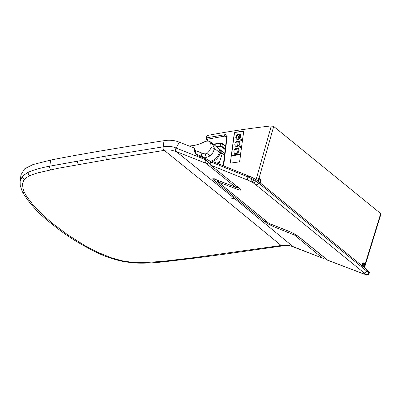 <?xml version="1.0" encoding="UTF-8"?>
<svg xmlns="http://www.w3.org/2000/svg" width="401" height="401" viewBox="0 0 401 401"><rect width="100%" height="100%" fill="white"/><g stroke="black" fill="none" stroke-linecap="round" stroke-linejoin="round"><path stroke-width="0.6" d="M212.194 161.302L211.643 162.25A4809.92 743.76 29.4 0 1 248.134 176.986L253.843 179.703L258.59 183.062C257.758 184.625 256.74 185.117 255.532 184.53L252.229 182.144L248.169 180.275L211.257 165.382L209.863 162.941L211.011 160.961L211.452 161.022L248.715 175.994C252.795 177.583 256.284 179.598 259.186 182.039L367.386 270.119L369.702 272.495L368.569 274.324L369.095 273.527L368.935 273.066L369.095 273.527M269.512 223.583L290.093 231.743L294.71 234.024L298.84 236.77L327.702 260.174L362.865 273.642L365.607 274.444L363.752 272.63C364.955 273.211 365.968 272.715 366.79 271.141L368.935 273.066C368.118 274.65 366.98 275.026 365.512 274.189M217.352 180.139L217.392 181.257L218.365 182.029L238.475 189.723L240.886 190.209C241.101 189.979 240.7 189.452 239.688 188.615L210.761 165.197C210.094 165.017 209.793 164.26 209.863 162.941L210.184 162.33M258.851 178.32L258.55 178.625L259.086 178.024L258.775 178.305L260.45 179.608L258.485 178.836M260.359 182.991L261.066 180.6L260.84 179.352L259.312 178.104L258.82 178.325M258.179 181.227L258.419 178.666M258.309 180.39L258.129 179.638M258.891 181.798L259.006 180.991L258.394 180.5M259.086 178.024L273.693 126.465L271.302 125.909C249.467 128.37 228.46 131.503 208.269 135.307L206.761 135.944L206.806 136.586M256.079 179.703L271.302 125.909M206.715 136.094L206.41 138.365L207.913 137.598L225.452 134.616C226.46 134.731 227.021 135.327 227.126 136.41L223.663 165.899M240.6 154.596L239.698 161.292L239.111 161.914A516.588 220.771 -171.6 0 0 230.695 163.132L230.264 162.661L231.317 155.894M230.695 163.132L230.284 162.681M240.58 154.545L240.51 154.525A534.177 228.284 -171.6 0 0 231.287 155.869M240.585 153.979A535.5 228.851 -171.6 0 0 231.362 155.322L234.304 132.987L234.891 132.365A592.488 253.201 -171.6 0 1 243.267 131.117L243.708 131.593L240.585 153.979M243.643 131.272L243.267 131.117L243.708 131.593M364.148 266.78L364.238 266.495M273.693 126.465L380.694 213.568L380.95 214.114L364.359 268.023M363.401 266.876L363.567 266.309L364.298 266.83L364.805 266.299A3548.825 2610.946 -51.1 0 0 365.095 265.332L365.08 264.304L364.634 264.485L364.133 266.535L363.547 266.104M362.133 265.241L364.805 266.299M365.095 265.332L362.419 264.269M380.694 213.568L365.08 264.304L364.905 264.069L364.634 264.485M361.988 265.728L362.91 263.036L364.509 264.319L362.624 263.577M261.066 180.6L260.66 180.465L260.45 179.608L260.84 179.352M223.227 165.728L226.57 138.119L226.375 136.29L224.59 136.139L208.395 139.017C207.452 139.117 207.127 139.408 207.427 139.889A1.093 0.962 -18.9 0 1 206.54 139.267L207.197 141.127M234.465 133.117L231.432 155.357M364.108 267.452L364.133 266.535M363.04 266.585L363.517 266.069A0.301 0.301 0 0 0 363.436 266.018L362.063 265.482L363.391 266.013M225.618 145.984L222.555 143.498L221.883 146.355L221.573 146.666L220.339 146.35L220.229 145.954L221.883 146.355L225.242 149.092M211.187 161.027L214.42 159.673C216.756 158.034 218.405 155.603 219.362 152.375L214.66 148.55L212.68 153.027L209.768 156.039L206.816 157.322L204.405 157.277L202.194 156.55A4776.632 738.396 -150.6 0 0 196.405 154.26M209.768 156.039L207.507 153.007L209.728 150.555L210.966 147.543L210.831 143.804L209.713 141.468C208.049 140.886 206.229 141.027 204.264 141.894C199.588 144.34 194.665 145.688 189.493 145.944L188.871 145.914M214.42 159.673L215.297 160.179C217.708 158.36 219.277 156.034 220.009 153.202L219.362 152.375L220.715 153.478L218.57 148.46L211.126 142.29L212.029 143.237L214.66 148.55L210.966 147.543M220.715 153.478L219.923 153.513M209.713 141.468L211.126 142.29M207.507 153.007L205.648 153.834L203.903 153.773L202.039 153.142A4792.145 722.547 -150.8 0 0 195.212 150.445M98.115 252.44L111.147 257.733L122.12 260.795L131.508 262.234L143.914 262.64L163.538 261.262L193.387 257.723L281.131 245.497L223.783 198.355L164.29 150.38L110.656 159.022A2972.563 1232.814 -172.2 0 0 107.107 159.613L57.909 168.32L36.932 173.057L30.075 175.553L27.057 177.202L24.742 179.107L23.594 180.59L22.476 183.808L23.057 188.961L24.451 192.47L26.682 196.435L32.621 204.35L44.035 216.064L52.917 223.733L67.939 234.966L85.122 245.728L98.115 252.44L97.067 252.62C81.609 245.056 68.305 236.906 57.153 228.164L51.308 223.568C38.396 213.467 28.717 202.811 22.276 191.603L22.867 192.194L24.451 192.47M222.836 253.828L223.733 254.304L282.063 245.963L281.131 245.497L287.432 245.081L293.036 246.595L235.733 199.503L176.3 151.568L170.631 149.994C167.889 149.899 165.773 150.029 164.29 150.38C163.257 149.663 162.881 148.485 163.167 146.846L105.919 156.084C105.643 157.728 106.039 158.906 107.107 159.613M282.063 245.963L287.572 245.507C290.88 245.978 292.91 246.485 293.662 247.016L293.036 246.595A4800.556 742.326 -150.6 0 0 322.469 258.124L294.519 235.076L295.407 235.202L295.953 234.841M207.091 163.909L208.47 162.575L205.868 159.829C204.911 161.433 204.951 162.585 205.989 163.302L235.492 187.112L213.091 178.63A7.193 1.113 29.4 0 0 212.806 178.716C212.59 178.941 212.991 179.473 214.004 180.305L264.62 221.512L267.552 223.547A7.193 1.113 29.4 0 0 268.745 224.254L273.382 226.545L294.519 235.076M205.989 163.302A4800.556 742.316 -150.6 0 0 176.3 151.568C175.212 150.836 175.152 149.668 176.114 148.069C172.26 146.315 167.944 145.904 163.167 146.846L164.034 140.681C123.177 147.052 77.849 154.585 50.636 160.059L32.917 164.59L24.591 168.836L20.977 174.806L20.14 181.021L22.571 176.004L28.27 172.199C34.496 169.653 41.664 167.643 49.784 166.159L105.919 156.084M293.662 247.016L322.469 258.124M216.314 179.728L217.242 180.485M210.57 161.708L209.447 160.796A46.08 30.13 -68.4 0 0 208.47 162.575L209.733 163.603M179.387 142.175L176.114 148.069A4802.972 751.163 -150.5 0 1 205.868 159.829A397.281 260.169 -68.4 0 1 206.325 159.002A4806.597 743.253 29.4 0 0 198.224 155.794L196.51 154.756C194.961 153.357 194.229 151.428 194.31 148.961L193.638 147.794A4784.461 739.83 29.4 0 0 179.387 142.175L175.854 141.017C171.813 140.114 167.874 140.004 164.034 140.681M206.325 159.002L209.447 160.796M194.956 150.26L195.217 150.621C194.966 151.012 195.407 152.3 196.55 154.475L196.084 154.029L194.956 150.26A10.606 7.86 -52.3 0 1 194.956 149.488L194.696 148.535L193.638 147.794M224.52 155.047L222.395 153.317L218.826 163.959M219.397 162.335A25.133 18.341 129.8 0 1 218.816 162.53L216.685 163.102M222.395 153.317L219.868 153.703M240.57 154.631L239.678 161.272L239.086 161.889A516.653 220.796 -171.6 0 0 230.725 163.102L230.289 162.631L231.307 155.894A534.112 228.254 -171.6 0 1 240.48 154.555L240.48 154.555M230.755 163.122L230.289 162.631M237.292 148.205A3.028 2.266 128.4 0 1 237.392 148.21A3.028 2.266 128.4 0 1 239.071 150.591A3.028 2.266 128.4 0 1 236.7 153.558A3.028 2.266 128.4 0 1 234.029 152.45A3.028 2.266 128.4 0 1 234.004 152.355M238.811 150.48A2.907 2.175 128.4 0 1 236.535 153.327A2.907 2.175 128.4 0 1 233.973 152.265A2.907 2.175 128.4 0 1 234.65 149.488A2.907 2.175 128.4 0 1 237.197 148.195A2.907 2.175 128.4 0 1 238.811 150.48M239.212 133.989A3.028 2.266 128.4 0 1 239.312 133.994A3.028 2.266 128.4 0 1 240.991 136.37A3.028 2.266 128.4 0 1 238.62 139.337A3.028 2.266 128.4 0 1 235.948 138.23A3.028 2.266 128.4 0 1 235.923 138.134M240.735 136.26A2.907 2.175 128.4 0 1 238.455 139.107A2.907 2.175 128.4 0 1 235.893 138.044A2.907 2.175 128.4 0 1 236.57 135.267A2.907 2.175 128.4 0 1 239.121 133.979A2.907 2.175 128.4 0 1 240.735 136.26M238.254 141.097A3.028 2.266 128.4 0 1 238.349 141.102A3.028 2.266 128.4 0 1 240.034 143.483A3.028 2.266 128.4 0 1 237.658 146.445A3.028 2.266 128.4 0 1 234.991 145.337A3.028 2.266 128.4 0 1 234.961 145.242M239.773 143.373A2.907 2.175 128.4 0 1 237.492 146.22A2.907 2.175 128.4 0 1 234.931 145.152A2.907 2.175 128.4 0 1 235.608 142.38A2.907 2.175 128.4 0 1 238.159 141.087A2.907 2.175 128.4 0 1 239.773 143.373M239.693 134.851A2.266 1.694 -51.6 0 0 237.091 135.428A2.266 1.694 -51.6 0 0 236.665 138.19L237.016 137.829A1.759 1.313 128.4 0 1 237.347 135.683A1.759 1.313 128.4 0 1 239.367 135.242A1.759 1.313 128.4 0 1 239.252 137.503L239.237 137.829L239.537 137.759A2.266 1.694 128.4 0 0 239.683 134.846A2.266 1.694 128.4 0 0 237.081 135.413A2.266 1.694 128.4 0 0 236.65 138.18L236.68 138.21M238.059 136.651L237.848 138.791L238.224 138.561L238.49 136.591L238.059 136.651L237.858 138.796M238.44 136.43L238.074 136.666M239.367 135.242L239.382 135.257A1.759 1.313 -51.6 0 0 239.372 135.252A1.759 1.313 -51.6 0 1 239.267 137.513L239.242 137.834M240.47 146.17A1.063 0.792 -51.6 0 0 239.537 146.195A1.063 0.792 -51.6 0 0 238.911 147.132A1.063 0.792 -51.6 0 0 239.151 147.829A1.063 0.792 -51.6 0 0 240.43 147.493A1.063 0.792 -51.6 0 0 240.47 146.17A1.063 0.792 -51.6 0 0 239.547 146.215A1.063 0.792 -51.6 0 0 238.931 147.142A1.063 0.792 -51.6 0 0 239.156 147.839M241.437 139.067A1.063 0.792 -51.6 0 0 240.51 139.102A1.063 0.792 -51.6 0 0 239.893 140.034A1.063 0.792 -51.6 0 0 240.119 140.726M239.873 140.019A1.063 0.792 -51.6 0 0 240.109 140.721A1.063 0.792 -51.6 0 0 241.392 140.385A1.063 0.792 -51.6 0 0 241.427 139.057A1.063 0.792 -51.6 0 0 240.495 139.087A1.063 0.792 -51.6 0 0 239.873 140.019M237.933 145.408A0.341 0.256 128.4 0 1 237.437 145.718A0.341 0.256 128.4 0 1 237.858 145.187A0.341 0.256 128.4 0 1 237.933 145.408M237.999 144.586L237.582 144.841L237.999 144.586M238.064 143.844L237.708 144.064L238.064 143.844M238.134 143.167L237.818 143.363L238.134 143.167M238.199 142.535L237.918 142.706L238.199 142.535M238.174 142.009L236.62 142.235L236.675 141.819L238.505 141.553L238.174 142.009M237.337 152.415L236.861 152.681L237.337 152.415M237.272 151.638L236.871 151.864L237.272 151.638M237.217 150.941L236.871 151.132L237.217 150.941M237.176 150.3L236.871 150.47L237.176 150.3M237.136 149.708L236.866 149.859L237.136 149.708M237.056 149.197L235.482 149.423L235.532 149.022L237.322 148.761L237.056 149.197M237.277 152.169L236.866 152.691M237.943 144.405L237.593 144.851M237.136 150.149L236.876 150.48M238.019 143.693L237.718 144.069M237.222 151.433L236.876 151.869M238.094 143.032L237.828 143.368M235.532 149.022L237.317 148.776M235.552 149.032L235.497 149.423M238.164 142.415L237.928 142.711M237.176 150.766L236.881 151.137M236.675 141.819L238.505 141.568M236.69 141.834L236.635 142.235M237.106 149.573L236.876 149.864M237.863 145.192A0.341 0.256 -51.6 0 0 237.442 145.723M234.991 132.475A0.607 0.451 -51.6 0 0 234.405 133.097L231.517 155.232L240.65 153.789L243.628 131.749A0.607 0.451 -51.6 0 0 243.186 131.277L234.991 132.475M243.628 131.749L243.683 131.794A0.607 0.451 -51.6 0 0 243.517 131.373M231.492 155.232L240.695 153.874M367.386 270.119L366.79 271.141L258.59 183.062L259.186 182.039M237.151 187.187L238.324 187.643M210.149 162.4L211.643 162.25C210.695 163.768 210.826 164.911 212.029 165.673M248.169 180.275C247.216 179.603 247.201 178.51 248.134 176.986L248.715 175.994M365.296 274.464L327.752 260.319L298.364 236.525L294.655 234.064L290.469 231.994L269.452 223.618M362.865 273.642L363.532 274.063M365.607 274.444L368.569 274.324C367.406 275.111 366.714 275.352 366.504 275.041M328.519 260.51L329.041 260.876M327.136 259.808L326.855 259.713M298.84 236.77L298.369 236.52M290.093 231.743L290.474 231.989M270.154 223.898L270.535 224.149M218.199 181.808L217.357 180.139M218.535 181.879L218.154 180.455M238.475 189.723C237.853 189.292 237.828 188.61 238.405 187.678M240.886 190.209L239.933 189.036M239.688 188.615L210.756 165.197M251.237 181.613C250.841 181.202 251.091 180.229 251.983 178.696M252.229 182.144L253.843 179.703M253.161 182.731C253.938 182.996 254.745 182.355 255.587 180.796M255.532 184.53L363.752 272.63M258.279 179.523L260.66 180.465L259.998 182.701M258.429 178.5A3550.399 2601.172 129.4 0 1 258.134 179.463M208.239 135.312L207.913 137.598A1.093 0.622 79.3 0 0 208.395 139.017M364.108 266.75L363.517 266.069L361.993 265.713M362.89 263.041L363.371 262.82L362.639 263.287L361.933 265.683M364.905 264.069L363.371 262.82M259.312 178.104L258.916 178.36M258.515 180.791L259.106 181.312A0.301 0.301 0 0 0 259.006 180.991L258.5 180.585M258.946 181.843L259.021 181.352M226.605 137.779L224.595 136.139L224.139 134.716A1.093 0.596 80.5 0 0 224.59 136.139L226.605 137.784M207.853 141.112L207.427 139.889M222.555 143.498L220.49 143.042L213.347 144.129M213.773 144.48L220.605 143.438L220.49 143.042M216.059 146.375L220.229 145.954L220.605 143.438L222.264 143.804L225.557 146.485M220.339 146.35L216.5 146.741M225.177 149.598L221.573 146.666M204.139 158.134L202.189 156.55M209.803 161.082L210.956 161.057M202.194 156.55C201.182 155.859 201.132 154.721 202.039 153.142M215.297 160.179L212.134 161.493M205.648 153.834C205.422 155.468 205.813 156.631 206.816 157.322M210.831 143.804L212.029 143.237M125.979 261.522L125.854 261.988C115.207 259.973 105.608 256.851 97.067 252.62M137.002 262.595L137.348 263.106L125.854 261.988M163.538 261.262L164.37 261.753C154.285 262.886 145.277 263.337 137.348 263.106M193.387 257.723L194.234 258.209L164.37 261.753M223.733 254.304L194.269 258.204M235.733 199.503C232.194 197.863 228.209 197.482 223.783 198.355M52.917 223.733L51.308 223.568M30.075 175.553C28.566 174.976 27.965 173.864 28.27 172.199M51.042 169.678C49.909 168.986 49.493 167.813 49.784 166.159L50.636 160.059M24.742 179.107C22.977 178.706 22.25 177.673 22.571 176.004M78.847 164.48C77.769 163.773 77.368 162.595 77.649 160.951M324.79 258.028L322.755 258.064M293.943 234.695L294.464 233.953M293.311 234.385L292.905 233.116M273.382 226.545L272.911 225.873L273.031 225.131M268.745 224.254L269.256 223.502M264.62 221.512L265.662 221.573L266.189 221.106M214.004 180.305C214.751 180.661 215.367 180.345 215.858 179.362M212.806 178.716L214.134 179.006M215.232 179.207L214.074 179.001L214.45 178.796M235.161 187.046L215.608 179.453M235.492 187.112L237.081 187.247L237.392 186.891M235.332 186.896L236.204 187.001L236.871 186.465M218.5 163.829L218.816 162.53M196.084 154.029L197.006 155.142M194.956 149.488L194.29 148.325M195.217 149.854L195.217 150.621M224.68 153.728L220.38 150.23L221.487 153.458M218.665 148.54L220.38 150.23L219.838 150.009M268.469 222.961L217.888 181.783M239.983 188.861L239.212 188.37M206.41 138.365L206.54 139.267M210.665 161.553L210.34 161.518M20.14 181.021L20.195 185.352L22.276 191.603M323.131 258.555L324.579 258.966L325.517 258.625M237.628 186.51L237.081 187.247C236.946 187.558 236.43 187.578 235.542 187.297M196.545 154.47L197.543 155.598M219.302 149.002L224.715 153.413"/></g></svg>
